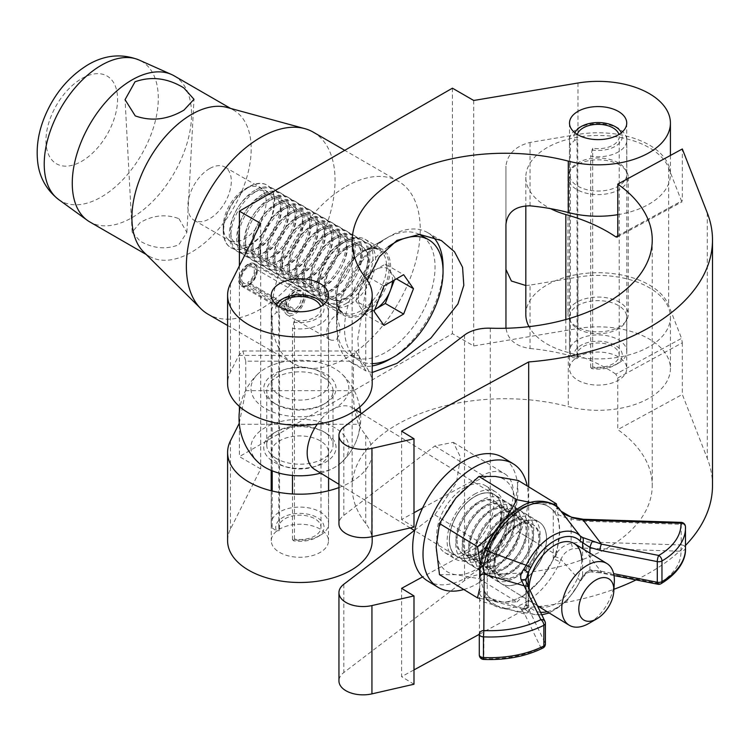 <?xml version="1.0" encoding="UTF-8"?>
<svg xmlns="http://www.w3.org/2000/svg" width="750" height="750" viewBox="0 0 750 750"><rect width="100%" height="100%" fill="white"/><g stroke="black" fill="none" stroke-linecap="round" stroke-linejoin="round"><path stroke-width="0.56" stroke-dasharray="3.75 2.81" d="M247.922 264.778A12.347 7.134 120 0 0 239.184 279.9A12.347 7.134 120 0 0 247.922 284.944A12.347 7.134 120 0 0 256.659 269.822A12.347 7.134 120 0 0 247.922 264.778M178.95 218.691L186.881 232.425L178.809 244.8C165.919 249.75 153.019 248.522 140.091 241.125L132.15 232.2L140.231 222.525C153.141 215.147 166.041 213.863 178.95 218.691M294.788 291.337A12.956 7.481 120 0 0 286.322 302.756A12.956 7.481 120 0 0 288.309 313.134A12.956 7.481 120 0 0 294.788 312.497A12.956 7.481 120 0 0 303.244 301.078A12.956 7.481 120 0 0 301.266 290.7A12.956 7.481 120 0 0 294.788 291.337M247.922 264.281A12.956 7.481 120 0 0 239.456 275.7A12.956 7.481 120 0 0 241.444 286.078A12.956 7.481 120 0 0 247.922 285.441A12.956 7.481 120 0 0 256.388 274.022A12.956 7.481 120 0 0 254.4 263.644A12.956 7.481 120 0 0 247.922 264.281M345.909 247.312A30.731 17.738 120 0 0 325.837 274.387A30.731 17.738 120 0 0 330.544 299.016A30.731 17.738 120 0 0 345.909 297.488A30.731 17.738 120 0 0 365.981 270.413A30.731 17.738 120 0 0 361.275 245.794A30.731 17.738 120 0 0 345.909 247.312M209.578 168.6A30.731 17.738 120 0 0 189.506 195.684A30.731 17.738 120 0 0 194.213 220.303A30.731 17.738 120 0 0 209.578 218.784A30.731 17.738 120 0 0 229.65 191.7A30.731 17.738 120 0 0 224.944 167.081A30.731 17.738 120 0 0 209.578 168.6M174.084 75.797A84.347 48.703 -60 0 1 187.012 143.391A84.347 48.703 -60 0 1 131.906 217.725A84.347 48.703 -60 0 1 89.737 221.897M226.912 107.409A84.347 48.703 -60 0 1 233.728 110.241A84.347 48.703 -60 0 1 246.656 177.825A84.347 48.703 -60 0 1 191.55 252.159A84.347 48.703 -60 0 1 149.381 256.331A84.347 48.703 -60 0 1 143.522 251.841M313.266 132.159A105.131 60.703 -60 0 1 329.391 216.403A105.131 60.703 -60 0 1 260.7 309.056A105.131 60.703 -60 0 1 208.134 314.259M345.909 186.562A105.131 60.703 -60 0 1 398.475 181.35A105.131 60.703 -60 0 1 414.591 265.594A105.131 60.703 -60 0 1 345.909 358.247A105.131 60.703 -60 0 1 293.344 363.45A105.131 60.703 -60 0 1 277.228 279.206A105.131 60.703 -60 0 1 345.909 186.562M247.922 266.194A10.622 6.131 -60 0 1 255.431 270.497A10.622 6.131 -60 0 1 247.978 283.5L295.791 311.109A12.047 6.956 120 0 0 302.841 300.487A12.047 6.956 120 0 0 300.806 291.478A12.047 6.956 120 0 0 289.069 297.919A12.047 6.956 120 0 0 288.188 311.953L289.603 311.1L242.672 284.091A10.622 6.131 -60 0 1 240.506 277.8A10.622 6.131 -60 0 1 246.759 266.972A10.622 6.131 -60 0 1 247.922 266.194M295.791 311.109L249.816 284.559A12.047 6.956 120 0 0 256.856 273.947A12.047 6.956 120 0 0 254.831 264.938A12.047 6.956 120 0 0 248.803 265.538A12.047 6.956 120 0 0 247.491 266.419A12.047 6.956 120 0 0 240.394 278.709A12.047 6.956 120 0 0 242.203 285.403L288.188 311.953M249.816 284.559L247.978 283.5M290.269 309.741L243.403 282.684A9.038 5.222 -60 0 0 243.478 282.731L290.344 309.788A9.038 5.222 -60 0 1 290.269 309.741A9.038 5.222 -60 0 1 290.269 299.306A9.038 5.222 -60 0 1 299.306 294.094A9.038 5.222 -60 0 1 300.684 301.331A9.038 5.222 -60 0 1 294.788 309.3L247.922 282.244L247.922 283.472M243.403 282.684A9.038 5.222 -60 0 1 243.403 272.25A9.038 5.222 -60 0 1 252.441 267.037A9.038 5.222 -60 0 1 253.828 274.275A9.038 5.222 -60 0 1 247.922 282.244M243.478 282.731L242.747 284.044M290.344 309.788L289.603 311.1M294.788 309.3L294.788 310.528M242.672 284.091L242.203 285.403M248.803 186.816A36.15 20.869 120 0 0 248.794 186.816A36.15 20.869 120 0 0 223.238 231.094A36.15 20.869 120 0 0 230.728 247.641A36.15 20.869 120 0 0 248.803 245.85A36.15 20.869 120 0 0 272.419 213.994A36.15 20.869 120 0 0 266.869 185.025A36.15 20.869 120 0 0 248.803 186.816L244.688 189.188A30.337 17.522 120 0 0 223.238 226.35A30.337 17.522 120 0 0 244.688 238.734A30.337 17.522 120 0 0 266.147 201.581A30.337 17.522 120 0 0 244.688 189.188L248.794 186.816M223.575 231.291A36.15 20.869 120 0 0 231.066 247.838A36.15 20.869 120 0 0 249.141 246.047A36.15 20.869 120 0 0 274.697 201.769A36.15 20.869 120 0 0 267.216 185.222A36.15 20.869 120 0 0 249.141 187.012A36.15 20.869 120 0 0 223.575 231.291M273.469 205.809A30.337 17.522 120 0 0 252.009 193.416A30.337 17.522 120 0 0 230.559 230.578A30.337 17.522 120 0 0 252.009 242.963A30.337 17.522 120 0 0 273.469 205.809M254.887 190.331A36.15 20.869 120 0 0 229.331 234.609A36.15 20.869 120 0 0 236.812 251.156A36.15 20.869 120 0 0 254.887 249.366A36.15 20.869 120 0 0 280.453 205.097A36.15 20.869 120 0 0 272.963 188.541A36.15 20.869 120 0 0 254.887 190.331M230.897 235.519A36.15 20.869 120 0 0 238.387 252.066A36.15 20.869 120 0 0 256.462 250.275A36.15 20.869 120 0 0 282.019 205.997A36.15 20.869 120 0 0 274.537 189.45A36.15 20.869 120 0 0 256.462 191.241A36.15 20.869 120 0 0 230.897 235.519M280.791 210.028A30.337 17.522 120 0 0 259.331 197.644A30.337 17.522 120 0 0 237.881 234.806A30.337 17.522 120 0 0 259.331 247.191A30.337 17.522 120 0 0 280.791 210.028M262.209 194.559A36.15 20.869 120 0 0 236.653 238.837A36.15 20.869 120 0 0 244.134 255.384A36.15 20.869 120 0 0 262.209 253.594A36.15 20.869 120 0 0 287.775 209.325A36.15 20.869 120 0 0 280.284 192.769A36.15 20.869 120 0 0 262.209 194.559M238.219 239.747A36.15 20.869 120 0 0 245.709 256.294A36.15 20.869 120 0 0 263.784 254.503A36.15 20.869 120 0 0 289.341 210.225A36.15 20.869 120 0 0 281.859 193.678A36.15 20.869 120 0 0 263.784 195.469A36.15 20.869 120 0 0 238.219 239.747M288.113 214.256A30.337 17.522 120 0 0 266.653 201.872A30.337 17.522 120 0 0 245.203 239.034A30.337 17.522 120 0 0 266.653 251.419A30.337 17.522 120 0 0 288.113 214.256M269.531 198.787A36.15 20.869 120 0 0 243.975 243.066A36.15 20.869 120 0 0 251.456 259.613A36.15 20.869 120 0 0 269.531 257.822A36.15 20.869 120 0 0 295.097 213.544A36.15 20.869 120 0 0 287.606 196.997A36.15 20.869 120 0 0 269.531 198.787M245.541 243.975A36.15 20.869 120 0 0 253.031 260.522A36.15 20.869 120 0 0 271.106 258.731A36.15 20.869 120 0 0 296.663 214.453A36.15 20.869 120 0 0 289.181 197.906A36.15 20.869 120 0 0 271.106 199.697A36.15 20.869 120 0 0 245.541 243.975M295.434 218.484A30.337 17.522 120 0 0 273.975 206.1A30.337 17.522 120 0 0 252.525 243.263A30.337 17.522 120 0 0 273.975 255.647A30.337 17.522 120 0 0 295.434 218.484M276.853 203.016A36.15 20.869 120 0 0 251.288 247.294A36.15 20.869 120 0 0 258.778 263.841A36.15 20.869 120 0 0 276.853 262.05A36.15 20.869 120 0 0 302.419 217.772A36.15 20.869 120 0 0 294.928 201.225A36.15 20.869 120 0 0 276.853 203.016M252.863 248.194A36.15 20.869 120 0 0 260.353 264.75A36.15 20.869 120 0 0 278.428 262.959A36.15 20.869 120 0 0 303.984 218.681A36.15 20.869 120 0 0 296.503 202.134A36.15 20.869 120 0 0 278.428 203.925A36.15 20.869 120 0 0 252.863 248.194M302.756 222.713A30.337 17.522 120 0 0 281.297 210.328A30.337 17.522 120 0 0 259.847 247.491A30.337 17.522 120 0 0 281.297 259.875A30.337 17.522 120 0 0 302.756 222.713M284.175 207.244A36.15 20.869 120 0 0 258.609 251.522A36.15 20.869 120 0 0 266.1 268.069A36.15 20.869 120 0 0 284.175 266.278A36.15 20.869 120 0 0 309.741 222A36.15 20.869 120 0 0 302.25 205.453A36.15 20.869 120 0 0 284.175 207.244M260.184 252.422A36.15 20.869 120 0 0 267.675 268.978A36.15 20.869 120 0 0 285.75 267.188A36.15 20.869 120 0 0 311.306 222.909A36.15 20.869 120 0 0 303.825 206.363A36.15 20.869 120 0 0 285.75 208.153A36.15 20.869 120 0 0 260.184 252.422M310.078 226.941A30.337 17.522 120 0 0 288.619 214.556A30.337 17.522 120 0 0 267.169 251.709A30.337 17.522 120 0 0 288.619 264.103A30.337 17.522 120 0 0 310.078 226.941M291.497 211.472A36.15 20.869 120 0 0 265.931 255.75A36.15 20.869 120 0 0 273.422 272.297A36.15 20.869 120 0 0 291.497 270.506A36.15 20.869 120 0 0 317.062 226.228A36.15 20.869 120 0 0 309.572 209.681A36.15 20.869 120 0 0 291.497 211.472M267.506 256.65A36.15 20.869 120 0 0 274.997 273.197A36.15 20.869 120 0 0 293.072 271.406A36.15 20.869 120 0 0 318.628 227.137A36.15 20.869 120 0 0 311.137 210.591A36.15 20.869 120 0 0 293.072 212.381A36.15 20.869 120 0 0 267.506 256.65M317.4 231.169A30.337 17.522 120 0 0 295.941 218.784A30.337 17.522 120 0 0 274.491 255.938A30.337 17.522 120 0 0 295.941 268.331A30.337 17.522 120 0 0 317.4 231.169M298.819 215.7A36.15 20.869 120 0 0 273.253 259.969A36.15 20.869 120 0 0 280.744 276.525A36.15 20.869 120 0 0 298.819 274.734A36.15 20.869 120 0 0 324.384 230.456A36.15 20.869 120 0 0 316.894 213.909A36.15 20.869 120 0 0 298.819 215.7M274.828 260.878A36.15 20.869 120 0 0 282.319 277.425A36.15 20.869 120 0 0 300.384 275.634A36.15 20.869 120 0 0 325.95 231.366A36.15 20.869 120 0 0 318.459 214.819A36.15 20.869 120 0 0 300.384 216.609A36.15 20.869 120 0 0 274.828 260.878M324.722 235.397A30.337 17.522 120 0 0 303.263 223.003A30.337 17.522 120 0 0 281.812 260.166A30.337 17.522 120 0 0 303.263 272.559A30.337 17.522 120 0 0 324.722 235.397M306.141 219.928A36.15 20.869 120 0 0 280.575 264.197A36.15 20.869 120 0 0 288.066 280.744A36.15 20.869 120 0 0 306.141 278.962A36.15 20.869 120 0 0 331.706 234.684A36.15 20.869 120 0 0 324.216 218.138A36.15 20.869 120 0 0 306.141 219.928M282.15 265.106A36.15 20.869 120 0 0 289.631 281.653A36.15 20.869 120 0 0 307.706 279.862A36.15 20.869 120 0 0 333.272 235.594A36.15 20.869 120 0 0 325.781 219.037A36.15 20.869 120 0 0 307.706 220.828A36.15 20.869 120 0 0 282.15 265.106M332.044 239.625A30.337 17.522 120 0 0 310.584 227.231A30.337 17.522 120 0 0 289.134 264.394A30.337 17.522 120 0 0 310.584 276.778A30.337 17.522 120 0 0 332.044 239.625M313.463 224.156A36.15 20.869 120 0 0 287.897 268.425A36.15 20.869 120 0 0 295.387 284.972A36.15 20.869 120 0 0 313.463 283.181A36.15 20.869 120 0 0 339.028 238.912A36.15 20.869 120 0 0 331.537 222.366A36.15 20.869 120 0 0 313.463 224.156M289.472 269.334A36.15 20.869 120 0 0 296.953 285.881A36.15 20.869 120 0 0 315.028 284.091A36.15 20.869 120 0 0 340.594 239.822A36.15 20.869 120 0 0 333.103 223.266A36.15 20.869 120 0 0 315.028 225.056A36.15 20.869 120 0 0 289.472 269.334M339.366 243.853A30.337 17.522 120 0 0 317.906 231.459A30.337 17.522 120 0 0 296.456 268.622A30.337 17.522 120 0 0 317.906 281.006A30.337 17.522 120 0 0 339.366 243.853M320.784 228.375A36.15 20.869 120 0 0 295.219 272.653A36.15 20.869 120 0 0 302.709 289.2A36.15 20.869 120 0 0 320.784 287.409A36.15 20.869 120 0 0 346.35 243.141A36.15 20.869 120 0 0 338.859 226.594A36.15 20.869 120 0 0 320.784 228.375M296.794 273.562A36.15 20.869 120 0 0 304.275 290.109A36.15 20.869 120 0 0 322.35 288.319A36.15 20.869 120 0 0 347.916 244.041A36.15 20.869 120 0 0 340.425 227.494A36.15 20.869 120 0 0 322.35 229.284A36.15 20.869 120 0 0 296.794 273.562M346.688 248.072A30.337 17.522 120 0 0 325.228 235.688A30.337 17.522 120 0 0 303.778 272.85A30.337 17.522 120 0 0 325.228 285.234A30.337 17.522 120 0 0 346.688 248.072M328.106 232.603A36.15 20.869 120 0 0 302.541 276.881A36.15 20.869 120 0 0 310.031 293.428A36.15 20.869 120 0 0 328.106 291.637A36.15 20.869 120 0 0 353.663 247.369A36.15 20.869 120 0 0 346.181 230.812A36.15 20.869 120 0 0 328.106 232.603M304.116 277.791A36.15 20.869 120 0 0 311.597 294.337A36.15 20.869 120 0 0 329.672 292.547A36.15 20.869 120 0 0 355.238 248.269A36.15 20.869 120 0 0 347.747 231.722A36.15 20.869 120 0 0 329.672 233.513A36.15 20.869 120 0 0 304.116 277.791M354.009 252.3A30.337 17.522 120 0 0 332.55 239.916A30.337 17.522 120 0 0 311.1 277.078A30.337 17.522 120 0 0 332.55 289.462A30.337 17.522 120 0 0 354.009 252.3M335.428 236.831A36.15 20.869 120 0 0 309.862 281.109A36.15 20.869 120 0 0 317.353 297.656A36.15 20.869 120 0 0 335.428 295.866A36.15 20.869 120 0 0 360.984 251.588A36.15 20.869 120 0 0 353.503 235.041A36.15 20.869 120 0 0 335.428 236.831M311.438 282.019A36.15 20.869 120 0 0 318.919 298.566A36.15 20.869 120 0 0 336.994 296.775A36.15 20.869 120 0 0 362.559 252.497A36.15 20.869 120 0 0 355.069 235.95A36.15 20.869 120 0 0 336.994 237.741A36.15 20.869 120 0 0 311.438 282.019M361.331 256.528A30.337 17.522 120 0 0 339.872 244.144A30.337 17.522 120 0 0 318.422 281.306A30.337 17.522 120 0 0 339.872 293.691A30.337 17.522 120 0 0 361.331 256.528M342.75 241.059A36.15 20.869 120 0 0 317.184 285.338A36.15 20.869 120 0 0 324.675 301.884A36.15 20.869 120 0 0 342.75 300.094A36.15 20.869 120 0 0 368.306 255.816A36.15 20.869 120 0 0 360.825 239.269A36.15 20.869 120 0 0 342.75 241.059M318.759 286.238A36.15 20.869 120 0 0 326.241 302.794A36.15 20.869 120 0 0 344.316 301.003A36.15 20.869 120 0 0 369.881 256.725A36.15 20.869 120 0 0 362.391 240.178A36.15 20.869 120 0 0 344.316 241.969A36.15 20.869 120 0 0 318.759 286.238M368.653 260.756A30.337 17.522 120 0 0 347.194 248.372A30.337 17.522 120 0 0 325.744 285.534A30.337 17.522 120 0 0 347.194 297.919A30.337 17.522 120 0 0 368.653 260.756M350.072 245.287A36.15 20.869 120 0 0 324.506 289.566A36.15 20.869 120 0 0 331.997 306.112A36.15 20.869 120 0 0 350.072 304.322A36.15 20.869 120 0 0 375.628 260.044A36.15 20.869 120 0 0 368.147 243.497A36.15 20.869 120 0 0 350.072 245.287M392.475 281.137A24.103 13.912 120 0 0 390.244 271.116A24.103 13.912 120 0 0 375.478 269.803L385.322 264.122L403.641 274.697M368.147 243.497L379.125 249.834A36.15 20.869 -60 0 1 384.666 278.803A36.15 20.869 -60 0 1 361.05 310.659A36.15 20.869 -60 0 1 342.975 312.45A36.15 20.869 -60 0 1 337.434 283.481A36.15 20.869 -60 0 1 361.05 251.625A36.15 20.869 -60 0 1 379.125 249.834L375.178 248.55C367.809 249.366 363.703 250.444 362.85 251.803L362.85 251.803A37.209 21.478 120 0 0 336.544 297.375A37.209 21.478 120 0 0 362.85 312.562A37.209 21.478 120 0 0 389.166 266.991A37.209 21.478 120 0 0 362.85 251.803L385.791 238.556A69.647 40.209 120 0 0 336.544 323.859A69.647 40.209 120 0 0 350.972 355.744A69.647 40.209 120 0 0 385.791 352.294A69.647 40.209 120 0 0 431.297 290.925A69.647 40.209 120 0 0 420.619 235.106M388.238 246.759A69.647 40.209 120 0 0 347.306 308.147A69.647 40.209 120 0 0 358.978 360.366A69.647 40.209 120 0 0 372.197 363.628M419.316 234.412A69.647 40.209 120 0 0 385.791 238.556L362.85 251.803M385.322 264.122L395.156 278.119L396.441 278.85M395.156 278.119L394.425 280.012M365.644 314.831L360.722 307.838A24.103 13.912 120 0 0 374.869 309.497L365.644 314.831L383.962 325.406M355.809 300.834L360.722 288.159A24.103 13.912 120 0 0 360.722 307.838L355.809 300.834L374.128 311.409M365.644 275.475L375.478 269.803A24.103 13.912 120 0 0 360.722 288.159L365.644 275.475L383.962 286.059M337.387 314.213A15.066 8.7 -60 0 1 337.65 314.072L337.191 309.009L336.544 313.725L337.65 338.663A15.066 8.7 -60 0 1 337.387 338.812A15.066 8.7 -60 0 1 329.859 339.562A15.066 8.7 -60 0 1 327.544 327.488A15.066 8.7 -60 0 1 337.387 314.213M337.65 338.663L337.209 337.781C340.819 334.387 340.819 327.928 337.209 318.422L337.65 314.072M294.788 289.622A15.066 8.7 -60 0 1 302.316 288.872A15.066 8.7 -60 0 1 304.622 300.947A15.066 8.7 -60 0 1 294.788 314.213A15.066 8.7 -60 0 1 287.25 314.962A15.066 8.7 -60 0 1 284.944 302.897A15.066 8.7 -60 0 1 294.788 289.622M432.881 236.719A75.309 43.481 120 0 0 427.453 232.519A75.309 43.481 120 0 0 389.794 236.25L363.6 251.372A38.259 22.087 120 0 0 336.544 298.228A38.259 22.087 120 0 0 344.466 315.75A38.259 22.087 120 0 0 363.6 313.856A38.259 22.087 120 0 0 388.594 280.134A38.259 22.087 120 0 0 382.725 249.478A38.259 22.087 120 0 0 363.6 251.372L389.794 236.25A75.309 43.481 120 0 0 337.209 318.422M391.837 358.012A75.309 43.481 120 0 0 443.016 269.372M345.909 303.637A38.259 22.087 120 0 0 370.903 269.925A38.259 22.087 120 0 0 365.034 239.269A38.259 22.087 120 0 0 345.909 241.163A38.259 22.087 120 0 0 320.916 274.875A38.259 22.087 120 0 0 326.775 305.531A38.259 22.087 120 0 0 345.909 303.637M618.356 162.825A28.622 16.519 0 0 0 587.166 159.244A28.622 16.519 0 0 0 569.503 174.506A28.622 16.519 0 0 0 577.884 186.188A28.622 16.519 0 0 0 609.066 189.769A28.622 16.519 0 0 0 626.737 174.506A28.622 16.519 0 0 0 618.356 162.825M320.138 371.897A28.622 16.519 0 0 0 288.947 368.316A28.622 16.519 0 0 0 271.275 383.578A28.622 16.519 0 0 0 279.666 395.259A28.622 16.519 0 0 0 310.847 398.841A28.622 16.519 0 0 0 328.519 383.578A28.622 16.519 0 0 0 320.138 371.897M617.775 214.678A72.3 41.738 0 0 0 670.416 174.506A72.3 41.738 0 0 0 649.237 144.994A72.3 41.738 0 0 0 577.978 134.419L530.034 142.444C515.503 146.128 507.469 154.031 505.941 166.163L505.941 224.344M618.356 356.897A28.622 16.519 0 0 0 587.166 353.316A28.622 16.519 0 0 0 569.503 368.578A28.622 16.519 0 0 0 577.884 380.259A28.622 16.519 0 0 0 609.066 383.841A28.622 16.519 0 0 0 626.737 368.578A28.622 16.519 0 0 0 618.356 356.897M618.356 305.484A28.622 16.519 0 0 0 587.166 301.903A28.622 16.519 0 0 0 569.503 317.166A28.622 16.519 0 0 0 577.884 328.856A28.622 16.519 0 0 0 609.066 332.438A28.622 16.519 0 0 0 626.737 317.166A28.622 16.519 0 0 0 618.356 305.484M530.034 348.497A153.038 88.35 180 0 1 568.294 355.191A72.3 41.738 0 0 0 670.416 317.166A72.3 41.738 0 0 0 649.237 287.653A72.3 41.738 0 0 0 577.978 277.078L530.034 285.113L530.034 348.497C515.466 346.369 507.431 339.422 505.941 327.647L505.941 166.163M372.197 540.75A72.3 41.738 0 0 0 365.756 523.538A153.038 88.35 180 0 1 352.134 487.087A153.038 88.35 180 0 1 568.294 406.603A72.3 41.738 0 0 0 670.416 368.578A72.3 41.738 0 0 0 649.237 339.056A72.3 41.738 0 0 0 577.978 328.491L473.719 345.947L452.419 333.647L239.4 456.628L260.7 468.928L230.456 529.125A72.3 41.738 0 0 0 227.597 540.75M320.138 529.069A28.622 16.519 0 0 0 288.947 525.487A28.622 16.519 0 0 0 271.275 540.75A28.622 16.519 0 0 0 279.666 552.431A28.622 16.519 0 0 0 310.847 556.022A28.622 16.519 0 0 0 328.519 540.75A28.622 16.519 0 0 0 320.138 529.069M320.138 440.766A28.622 16.519 0 0 0 288.947 437.184A28.622 16.519 0 0 0 271.275 452.447A28.622 16.519 0 0 0 279.666 464.128A28.622 16.519 0 0 0 310.847 467.719A28.622 16.519 0 0 0 328.519 452.447A28.622 16.519 0 0 0 320.138 440.766M372.197 372.478L366.066 370.997L359.503 360.309L357.722 339.122L367.35 280.247M239.269 423.234L245.766 390.684L353.447 390.684C353.241 403.697 354.966 414.891 358.641 424.275L239.372 424.275M353.447 390.684L353.447 361.163L245.766 361.163L242.812 350.981L238.772 355.406L230.456 371.953A72.3 41.738 0 0 0 227.597 383.578M372.197 383.578A72.3 41.738 0 0 0 365.756 366.356A153.038 88.35 180 0 1 358.641 355.406L355.153 350.981L353.447 361.163M338.944 487.575A72.3 41.738 0 0 0 372.197 452.447A72.3 41.738 0 0 0 365.756 435.234A153.038 88.35 180 0 1 358.641 424.275M245.766 390.684L245.766 361.163M260.7 223.453L260.7 468.928M473.719 100.472L473.719 345.947M525.816 285.506L530.034 285.113M239.4 265.847L239.4 406.434M239.4 411.441L239.4 456.628M452.419 88.172L452.419 333.647M337.209 337.781A75.309 43.481 120 0 0 352.144 362.963A75.309 43.481 120 0 0 372.197 365.934M617.775 377.944L682.322 342.787L681.553 338.363L615.844 374.147L617.775 377.944L617.775 429.6A153.038 88.35 180 0 1 652.247 485.466A153.038 88.35 180 0 1 490.294 573.675A30.122 17.391 0 0 0 464.531 580.538L343.837 672.534A24.103 13.912 0 0 0 338.944 680.934M615.844 374.147A153.038 88.35 0 0 0 610.538 370.725A153.038 88.35 0 0 0 565.837 351.816A72.3 41.738 180 0 1 545.522 343.106A72.3 41.738 180 0 1 528.975 326.653M576.206 326.4A30.122 17.391 180 0 1 567.994 314.466A30.122 17.391 180 0 1 586.997 298.303A30.122 17.391 180 0 1 620.034 302.531A30.122 17.391 180 0 1 628.247 314.466A30.122 17.391 180 0 1 609.244 330.628A30.122 17.391 180 0 1 576.206 326.4M620.034 165.281A30.122 17.391 0 0 0 586.997 161.044A30.122 17.391 0 0 0 567.994 177.216A30.122 17.391 0 0 0 576.206 189.15A30.122 17.391 0 0 0 609.244 193.378A30.122 17.391 0 0 0 628.247 177.216A30.122 17.391 0 0 0 620.034 165.281M617.775 235.847L681.553 201.113L668.653 168.038A72.3 41.738 0 0 0 650.709 148.566A72.3 41.738 0 0 0 571.425 138.422A72.3 41.738 0 0 0 525.816 177.216A72.3 41.738 0 0 0 545.522 205.856A72.3 41.738 0 0 0 550.528 208.631M565.837 319.537L565.837 351.816M525.816 314.466A72.3 41.738 180 0 1 571.425 275.672A72.3 41.738 180 0 1 650.709 285.816A72.3 41.738 180 0 1 668.653 305.287L681.553 338.363M401.588 588.347L401.588 676.65L413.991 669.891M413.991 684.234L401.588 676.65M712.5 485.466A213.281 123.141 0 0 0 707.288 458.4L682.322 394.444L617.775 429.6M479.297 634.322L528.684 607.425A213.281 123.141 0 0 0 613.922 589.284M636.056 579.919A213.281 123.141 0 0 0 685.491 545.447M414.375 530.456L434.803 514.884L456.431 482.775L460.472 457.172L453.328 442.35L434.803 446.016L343.837 515.363A24.103 13.912 0 0 0 338.944 523.762M413.991 527.062L401.588 519.469L413.991 512.719M401.588 431.166L401.588 519.469M422.55 508.05L482.672 475.312A42.178 25.05 -58.5 0 1 504.684 473.775A42.178 25.05 -58.5 0 1 510.928 507.778A42.178 25.05 -58.5 0 1 482.672 544.181L422.55 576.928M528.684 486.853L528.684 607.425M682.322 342.787L682.322 394.444M617.775 235.781L682.322 200.616L681.553 201.113L682.322 200.616L682.322 148.969M273.6 402.816A36.15 20.869 180 0 1 275.091 373.312A36.15 20.869 180 0 1 326.194 374.175A36.15 20.869 180 0 1 325.463 403.256A36.15 20.869 180 0 1 274.331 403.256A36.15 20.869 180 0 1 273.6 402.816M324 377.831A33.141 19.134 0 0 0 287.662 373.181A33.141 19.134 0 0 0 266.756 390.956A33.141 19.134 0 0 0 275.794 404.081A33.141 19.134 0 0 0 276.469 404.484A33.141 19.134 0 0 0 323.325 404.484A33.141 19.134 0 0 0 333.038 390.956A33.141 19.134 0 0 0 324 377.831M326.194 433.209A36.15 20.869 0 0 0 325.463 432.769A36.15 20.869 0 0 0 274.331 432.769A36.15 20.869 0 0 0 273.6 461.85A36.15 20.869 0 0 0 324.703 462.712A36.15 20.869 0 0 0 326.194 433.209M275.794 458.194A33.141 19.134 180 0 1 266.756 445.069A33.141 19.134 180 0 1 276.469 431.541A33.141 19.134 180 0 1 323.325 431.541A33.141 19.134 180 0 1 324 431.944A33.141 19.134 180 0 1 333.038 445.069A33.141 19.134 180 0 1 312.131 462.853A33.141 19.134 180 0 1 275.794 458.194M317.325 424.088A36.15 21.469 -58.5 0 1 333.488 409.059A36.15 21.469 -58.5 0 1 352.359 407.738A36.15 21.469 -58.5 0 1 352.275 448.988A36.15 21.469 -58.5 0 1 351.309 450.562A36.15 21.469 -58.5 0 1 333.488 468.084A36.15 21.469 -58.5 0 1 314.616 469.406M320.681 473.119A48.947 28.266 0 0 0 333.488 468.084A48.947 28.266 0 0 0 341.644 462.291A48.947 28.266 0 0 0 335.503 428.137A48.947 28.266 0 0 0 270.159 425.081A48.947 28.266 0 0 0 258.15 462.291M333.488 409.059A48.947 28.266 0 0 0 341.644 373.744A48.947 28.266 0 0 0 335.503 369.103A48.947 28.266 0 0 0 258.15 373.744A48.947 28.266 0 0 0 264.291 407.887A48.947 28.266 0 0 0 333.488 409.059M614.306 581.85A36.15 21.469 -58.5 0 1 588.853 623.447M427.528 580.894A72.3 42.938 121.5 0 0 465.272 578.259A72.3 42.938 121.5 0 0 513.703 515.841A72.3 42.938 121.5 0 0 503.016 457.556M463.8 589.509A72.3 42.938 121.5 0 0 475.603 584.587A72.3 42.938 121.5 0 0 527.184 485.934M475.603 493.575A39.159 23.259 121.5 0 0 449.372 527.381A39.159 23.259 121.5 0 0 455.166 558.956A39.159 23.259 121.5 0 0 475.603 557.531A39.159 23.259 121.5 0 0 501.844 523.716A39.159 23.259 121.5 0 0 496.05 492.15A39.159 23.259 121.5 0 0 475.603 493.575M465.272 487.247A39.159 23.259 121.5 0 0 439.031 521.053A39.159 23.259 121.5 0 0 444.825 552.628A39.159 23.259 121.5 0 0 465.272 551.203A39.159 23.259 121.5 0 0 491.503 517.397A39.159 23.259 121.5 0 0 485.709 485.822A39.159 23.259 121.5 0 0 465.272 487.247M487.509 563.25A36.15 21.469 121.5 0 0 513.806 578.447A36.15 21.469 121.5 0 0 540.103 534.609A36.15 21.469 121.5 0 0 513.806 519.412A36.15 21.469 121.5 0 0 487.509 563.25M494.053 562.697A30.731 18.253 121.5 0 0 500.372 576.731A30.731 18.253 121.5 0 0 524.803 569.203A30.731 18.253 121.5 0 0 538.762 538.35A30.731 18.253 121.5 0 0 532.453 524.316A30.731 18.253 121.5 0 0 508.012 531.844A30.731 18.253 121.5 0 0 494.053 562.697M488.85 559.509A30.731 18.253 121.5 0 0 495.159 573.544A30.731 18.253 121.5 0 0 519.6 566.006A30.731 18.253 121.5 0 0 533.55 535.163A30.731 18.253 121.5 0 0 527.241 521.128A30.731 18.253 121.5 0 0 502.8 528.656A30.731 18.253 121.5 0 0 488.85 559.509M481.163 559.369A36.15 21.469 121.5 0 0 507.459 574.556A36.15 21.469 121.5 0 0 533.747 530.719A36.15 21.469 121.5 0 0 507.459 515.531A36.15 21.469 121.5 0 0 481.163 559.369M487.706 558.806A30.731 18.253 121.5 0 0 494.016 572.85A30.731 18.253 121.5 0 0 518.456 565.312A30.731 18.253 121.5 0 0 532.416 534.469A30.731 18.253 121.5 0 0 526.097 520.425A30.731 18.253 121.5 0 0 501.666 527.962A30.731 18.253 121.5 0 0 487.706 558.806M482.494 555.619A30.731 18.253 121.5 0 0 488.812 569.653A30.731 18.253 121.5 0 0 513.244 562.125A30.731 18.253 121.5 0 0 527.203 531.272A30.731 18.253 121.5 0 0 520.894 517.238A30.731 18.253 121.5 0 0 496.453 524.775A30.731 18.253 121.5 0 0 482.494 555.619M474.806 555.478A36.15 21.469 121.5 0 0 501.103 570.675A36.15 21.469 121.5 0 0 527.4 526.838A36.15 21.469 121.5 0 0 501.103 511.641A36.15 21.469 121.5 0 0 474.806 555.478M481.359 554.925A30.731 18.253 121.5 0 0 487.669 568.959A30.731 18.253 121.5 0 0 512.109 561.431A30.731 18.253 121.5 0 0 526.059 530.578A30.731 18.253 121.5 0 0 519.75 516.544A30.731 18.253 121.5 0 0 495.309 524.072A30.731 18.253 121.5 0 0 481.359 554.925M476.147 551.737A30.731 18.253 121.5 0 0 482.456 565.772A30.731 18.253 121.5 0 0 506.897 558.244A30.731 18.253 121.5 0 0 520.856 527.391A30.731 18.253 121.5 0 0 514.538 513.356A30.731 18.253 121.5 0 0 490.106 520.884A30.731 18.253 121.5 0 0 476.147 551.737M468.459 551.597A36.15 21.469 121.5 0 0 494.756 566.784A36.15 21.469 121.5 0 0 521.053 522.947A36.15 21.469 121.5 0 0 494.756 507.759A36.15 21.469 121.5 0 0 468.459 551.597M475.012 551.044A30.731 18.253 121.5 0 0 481.322 565.078A30.731 18.253 121.5 0 0 505.763 557.541A30.731 18.253 121.5 0 0 519.712 526.697A30.731 18.253 121.5 0 0 513.403 512.663A30.731 18.253 121.5 0 0 488.962 520.191A30.731 18.253 121.5 0 0 475.012 551.044M469.8 547.847A30.731 18.253 121.5 0 0 476.109 561.881A30.731 18.253 121.5 0 0 500.55 554.353A30.731 18.253 121.5 0 0 514.5 523.5A30.731 18.253 121.5 0 0 508.191 509.466A30.731 18.253 121.5 0 0 483.75 517.003A30.731 18.253 121.5 0 0 469.8 547.847M462.113 547.706A36.15 21.469 121.5 0 0 488.409 562.903A36.15 21.469 121.5 0 0 514.706 519.066A36.15 21.469 121.5 0 0 488.409 503.869A36.15 21.469 121.5 0 0 462.113 547.706M468.666 547.153A30.731 18.253 121.5 0 0 474.975 561.188A30.731 18.253 121.5 0 0 499.416 553.659A30.731 18.253 121.5 0 0 513.366 522.806A30.731 18.253 121.5 0 0 507.056 508.772A30.731 18.253 121.5 0 0 482.616 516.3A30.731 18.253 121.5 0 0 468.666 547.153M463.453 543.966A30.731 18.253 121.5 0 0 469.762 558A30.731 18.253 121.5 0 0 494.203 550.472A30.731 18.253 121.5 0 0 508.153 519.619A30.731 18.253 121.5 0 0 501.844 505.584A30.731 18.253 121.5 0 0 477.403 513.113A30.731 18.253 121.5 0 0 463.453 543.966M455.766 543.825A36.15 21.469 121.5 0 0 482.063 559.022A36.15 21.469 121.5 0 0 508.359 515.175A36.15 21.469 121.5 0 0 482.063 499.988A36.15 21.469 121.5 0 0 455.766 543.825M462.309 543.272A30.731 18.253 121.5 0 0 468.628 557.306A30.731 18.253 121.5 0 0 493.059 549.769A30.731 18.253 121.5 0 0 507.019 518.925A30.731 18.253 121.5 0 0 500.709 504.891A30.731 18.253 121.5 0 0 476.269 512.419A30.731 18.253 121.5 0 0 462.309 543.272M457.106 540.075A30.731 18.253 121.5 0 0 463.416 554.119A30.731 18.253 121.5 0 0 487.856 546.581A30.731 18.253 121.5 0 0 501.806 515.737A30.731 18.253 121.5 0 0 495.497 501.694A30.731 18.253 121.5 0 0 471.056 509.231A30.731 18.253 121.5 0 0 457.106 540.075M449.419 539.934A36.15 21.469 121.5 0 0 475.716 555.131A36.15 21.469 121.5 0 0 502.003 511.294A36.15 21.469 121.5 0 0 475.716 496.097A36.15 21.469 121.5 0 0 449.419 539.934M455.963 539.381A30.731 18.253 121.5 0 0 462.281 553.416A30.731 18.253 121.5 0 0 486.712 545.887A30.731 18.253 121.5 0 0 500.672 515.034A30.731 18.253 121.5 0 0 494.353 501A30.731 18.253 121.5 0 0 469.922 508.538A30.731 18.253 121.5 0 0 455.963 539.381M501.872 511.303A36.037 21.403 -58.5 0 1 475.659 555.009A36.037 21.403 -58.5 0 1 449.447 539.859A36.037 21.403 -58.5 0 1 475.659 496.153A36.037 21.403 -58.5 0 1 501.872 511.303M546.45 538.491A36.15 21.469 -58.5 0 1 530.034 574.791A36.15 21.469 -58.5 0 1 501.281 583.65A36.15 21.469 -58.5 0 1 493.856 567.131A36.15 21.469 -58.5 0 1 510.272 530.841A36.15 21.469 -58.5 0 1 539.025 521.981A36.15 21.469 -58.5 0 1 546.45 538.491M493.959 567.197A36.15 21.469 121.5 0 0 501.384 583.716A36.15 21.469 121.5 0 0 530.138 574.847A36.15 21.469 121.5 0 0 546.553 538.556A36.15 21.469 121.5 0 0 539.128 522.047A36.15 21.469 121.5 0 0 510.375 530.906A36.15 21.469 121.5 0 0 493.959 567.197A36.15 21.469 -58.5 0 1 510.375 530.906A36.15 21.469 -58.5 0 1 539.128 522.047A36.15 21.469 -58.5 0 1 546.553 538.556A36.15 21.469 -58.5 0 1 530.138 574.847A36.15 21.469 -58.5 0 1 501.384 583.716A36.15 21.469 -58.5 0 1 493.959 567.197M539.897 539.044A30.731 18.253 -58.5 0 1 525.947 569.897A30.731 18.253 -58.5 0 1 501.506 577.425A30.731 18.253 -58.5 0 1 495.197 563.391A30.731 18.253 -58.5 0 1 509.147 532.547A30.731 18.253 -58.5 0 1 533.587 525.009A30.731 18.253 -58.5 0 1 539.897 539.044M501.9 511.228A36.15 21.469 -58.5 0 1 475.603 555.066A36.15 21.469 -58.5 0 1 449.306 539.869A36.15 21.469 -58.5 0 1 475.603 496.031A36.15 21.469 -58.5 0 1 501.9 511.228M553.059 504.131L539.981 503.794L530.831 502.519M506.503 517.5L494.212 532.228M479.569 588.881L480.816 574.359L480.253 563.831M439.491 574.631L455.887 574.631L478.931 578.709L495.328 553.153L518.372 531.666L515.053 504.066L518.372 480.544M479.513 598.341L500.531 601.959L516.938 601.969L478.931 578.709M516.938 601.969L539.981 580.481L556.378 554.925L518.372 531.666M556.378 554.925L559.697 531.394L557.334 508.594M455.887 574.631A54.225 32.203 -58.5 0 1 436.163 547.031A54.225 32.203 -58.5 0 1 455.887 497.953A54.225 32.203 -58.5 0 1 495.328 476.466A54.225 32.203 -58.5 0 1 515.053 504.066A54.225 32.203 -58.5 0 1 495.328 553.153A54.225 32.203 -58.5 0 1 455.887 574.631M480.816 574.359A54.225 32.203 -58.5 0 1 500.531 525.281A54.225 32.203 121.5 0 1 539.981 503.794A54.225 32.203 121.5 0 1 559.697 531.394A54.225 32.203 121.5 0 1 539.981 580.481A54.225 32.203 121.5 0 1 500.531 601.959A54.225 32.203 121.5 0 1 480.816 574.359M581.691 560.062A36.15 21.469 -58.5 0 1 565.275 596.362A36.15 21.469 -58.5 0 1 536.531 605.222A36.15 21.469 -58.5 0 1 529.106 588.703A36.15 21.469 -58.5 0 1 529.106 588.478M565.481 516.872L560.513 510.516M559.706 509.541A4.519 3.572 -40.4 0 0 553.275 510.694L554.55 511.884C558.084 514.978 563.616 517.359 571.125 519.019L583.453 521.184L681.197 524.278L681.197 544.941L583.453 541.847L571.125 543.234C563.587 545.147 558.056 549.609 554.55 556.622L553.275 559.106A4.519 0.797 -156.2 0 1 559.884 562.041L561 559.481L580.125 580.791A4.519 0.591 -154.1 0 1 580.781 581.503A4.519 0.591 -154.1 0 1 579.825 581.428L582.628 576.422L589.931 569.888L600.019 570.966L613.65 573.656M614.025 575.578L600.609 572.925A4.519 1.191 -78.8 0 0 601.481 572.184L583.209 548.137L680.953 551.241A76.969 44.438 180 0 1 658.753 583.491L592.547 570.684C588.253 570.544 584.878 572.475 582.413 576.469L580.125 580.791A46.144 27.403 -58.5 0 1 534.741 614.55A46.144 27.403 -58.5 0 1 526.219 610.153L487.528 599.494L488.578 600.872A58.547 34.772 121.5 0 0 500.841 607.997A58.547 34.772 121.5 0 0 559.884 562.041M521.25 609.506A4.519 4.022 144.9 0 0 526.163 604.622L530.981 608.025A4.519 3.6 -45.9 0 1 526.219 610.153L522.375 607.969L521.25 609.506L524.663 614.025L540.872 647.691A76.969 44.438 180 0 1 483.816 658.603L484.153 602.091L483.394 597.337A4.519 4.359 -179.3 0 1 479.681 593.034L479.681 568.828L487.247 546.647A54.206 32.194 -58.5 0 1 553.275 510.694L553.275 559.106A54.206 32.194 -58.5 0 1 487.247 595.069L486.047 593.925C482.447 590.794 480.328 590.494 479.681 593.034L479.634 598.387A4.519 3.694 -179.7 0 0 484.153 602.091L524.663 614.025A4.519 3.553 154.3 0 0 529.022 609.637L525.9 604.237L525.9 580.303M525.9 580.275L529.022 588.975A4.519 3.553 154.3 0 0 528.741 587.709M561.591 511.894L561 511.172A4.519 3.422 -36.2 0 0 554.55 511.884M525.9 604.237C524.756 607.059 523.547 608.297 522.272 607.941L484.247 596.606L487.528 599.494A4.519 3.609 -34.1 0 1 485.634 598.228L484.247 596.606L483.394 597.337M554.55 556.622A4.519 1.097 -156.6 0 1 561 559.481C563.119 553.987 566.934 550.434 572.456 548.831L583.209 548.137L583.453 541.847M592.547 570.684A4.519 1.716 -89.3 0 1 591.337 571.941L600.609 572.925A4.519 1.191 -78.8 0 1 600.019 570.966M583.35 519.272L583.444 520.106M572.306 517.331A4.519 0.713 -71.7 0 0 571.125 519.019L571.125 543.234A4.519 1.087 -105 0 1 572.456 548.831M582.413 576.469L583.331 576.966C586.153 573.366 588.825 571.688 591.337 571.941L591.337 571.941A4.519 1.716 -89.3 0 1 589.931 569.888L589.931 553.134M549.225 612.994L566.962 601.05L583.331 576.966L582.628 576.422L582.628 548.672M486.216 546.722A4.519 0.797 -156.2 0 1 487.247 546.647L487.247 595.069A4.519 3.572 -40.4 0 0 486.909 599.897L486.909 599.897A4.519 3.572 -40.4 0 0 488.578 600.872M526.163 604.622L526.163 582.122A4.519 2.925 159.9 0 0 526.05 581.269M485.128 549.403A4.519 0.909 -159.9 0 1 486.047 549.188M523.659 608.466A4.519 3.628 -64.8 0 0 528.169 606.084L528.169 586.491M486.047 593.925A4.519 3.609 -34.1 0 0 485.634 598.228L486.909 599.897L500.841 607.997L534.741 614.55L541.772 614.794M570.403 355.772L574.763 358.781A24.178 13.959 180 0 1 581.025 345.3A24.178 13.959 180 0 1 615.216 345.3A24.178 13.959 180 0 1 615.216 365.044A24.178 13.959 180 0 1 591.863 368.653L590.691 367.481A28.697 16.566 0 0 0 618.413 363.197L618.413 363.197A28.697 16.566 0 0 0 626.812 351.478A28.697 16.566 0 0 0 609.103 336.178A28.697 16.566 0 0 0 577.828 339.769A28.697 16.566 0 0 0 569.428 351.478A28.697 16.566 0 0 0 570.403 355.772L570.403 144.478A28.697 16.566 180 0 1 569.428 140.194A28.697 16.566 180 0 1 577.828 128.475L577.828 128.475A28.697 16.566 180 0 1 618.413 128.475A28.697 16.566 180 0 1 626.812 140.194A28.697 16.566 180 0 1 618.413 151.903A28.697 16.566 180 0 1 590.691 156.197L592.659 148.266A21.084 12.178 0 0 0 613.031 145.116A21.084 12.178 0 0 0 619.209 136.5A21.084 12.178 0 0 0 618.909 134.456M615.216 365.044L618.413 363.197L615.216 365.044M574.847 132.722A24.178 13.959 0 0 0 574.763 140.119L570.403 144.478M591.863 149.981A24.178 13.959 0 0 0 615.216 146.372A24.178 13.959 0 0 0 621.384 132.722M591.863 368.653L592.659 366.928A21.084 12.178 0 0 0 613.031 363.778A21.084 12.178 0 0 0 619.209 355.172A21.084 12.178 0 0 0 606.188 343.922A21.084 12.178 0 0 0 583.209 346.566A21.084 12.178 0 0 0 577.031 355.172A21.084 12.178 0 0 0 577.753 358.322L577.753 139.659L574.763 140.119M577.331 134.456A21.084 12.178 0 0 0 577.031 136.5A21.084 12.178 0 0 0 577.753 139.659M590.691 367.481L590.691 156.197M592.659 366.928L592.659 148.266M577.753 358.322L574.763 358.781M272.184 527.944L276.544 530.962A24.178 13.959 180 0 1 282.806 517.481A24.178 13.959 180 0 1 316.988 517.481A24.178 13.959 180 0 1 316.988 537.216A24.178 13.959 180 0 1 293.644 540.825L292.472 539.663A28.697 16.566 0 0 0 320.184 535.369L320.184 535.369A28.697 16.566 0 0 0 328.594 523.659A28.697 16.566 0 0 0 310.875 508.35A28.697 16.566 0 0 0 279.609 511.941A28.697 16.566 0 0 0 271.2 523.659A28.697 16.566 0 0 0 272.184 527.944L272.184 491.006M316.988 537.216L320.184 535.369L316.988 537.216M276.628 304.894A24.178 13.959 0 0 0 276.544 312.291L272.184 316.659A28.697 16.566 180 0 1 271.2 312.366A28.697 16.566 180 0 1 279.609 300.656L279.609 300.656A28.697 16.566 180 0 1 320.184 300.656A28.697 16.566 180 0 1 328.594 312.366A28.697 16.566 180 0 1 320.184 324.084A28.697 16.566 180 0 1 292.472 328.369L294.441 320.438A21.084 12.178 0 0 0 314.812 317.288A21.084 12.178 0 0 0 320.981 308.681A21.084 12.178 0 0 0 320.681 306.628M293.644 322.162A24.178 13.959 0 0 0 316.988 318.553A24.178 13.959 0 0 0 323.166 304.894M293.644 540.825L294.441 539.109A21.084 12.178 0 0 0 314.812 535.959A21.084 12.178 0 0 0 320.981 527.344A21.084 12.178 0 0 0 307.969 516.103A21.084 12.178 0 0 0 284.991 518.738A21.084 12.178 0 0 0 278.812 527.344A21.084 12.178 0 0 0 279.525 530.494L279.525 311.831L276.544 312.291M279.113 306.628A21.084 12.178 0 0 0 278.812 308.681A21.084 12.178 0 0 0 279.525 311.831M292.472 539.663L292.472 493.969M292.472 475.463L292.472 328.369M272.184 470.822L272.184 316.659M294.441 539.109L294.441 320.438M279.525 530.494L276.544 530.962M58.584 199.491A80.672 46.575 120 0 0 101.269 197.025A80.672 46.575 120 0 0 154.594 123.731A80.672 46.575 120 0 0 139.106 60.028M81.769 78.544A50.653 29.241 -60 0 1 117.581 99.225A50.653 29.241 -60 0 1 81.769 161.259A50.653 29.241 -60 0 1 45.947 140.578A50.653 29.241 -60 0 1 81.769 78.544M577.978 83.006L577.978 134.419M577.978 277.078L577.978 328.491M365.756 278.053L365.756 366.356M568.294 355.191L568.294 406.603M365.756 435.234L365.756 523.538M230.456 283.65L230.456 371.953M230.456 440.822L230.456 529.125M530.034 205.838L530.034 142.444M238.772 355.406L358.641 355.406M490.294 328.191L490.294 573.675M668.653 168.038L668.653 305.287M343.837 584.231L343.837 672.534M464.531 335.053L464.531 580.538M343.837 427.059L343.837 515.363M707.288 212.925L707.288 458.4M434.803 446.016L482.672 475.312M434.803 514.884L482.672 544.181M530.981 608.025A41.803 24.834 121.5 0 0 540.553 612.263M547.163 611.728A41.803 24.834 121.5 0 0 579.825 581.428M479.634 598.387L479.297 654.909A4.519 3.694 0.3 0 0 483.816 658.603L483.6 659.428M529.022 588.975L545.222 622.641L545.222 643.303L529.022 609.637M685.491 548.559A81.487 47.044 0 0 0 685.472 547.491L685.472 526.828A4.519 2.606 180 0 0 681.197 524.278L681.094 522.366M657.872 584.231A4.519 1.191 101.2 0 0 658.753 583.491A4.519 2.625 59.7 0 0 661.031 583.697M685.472 547.491A4.519 3.684 -2.3 0 1 680.953 551.241L681.197 544.941A4.519 2.606 180 0 1 685.472 547.491M542.916 648.028A4.519 2.438 -116.9 0 1 540.872 647.691A4.519 3.553 154.3 0 0 545.222 643.303A4.519 2.606 180 0 1 545.391 643.997M186.881 232.425L193.997 99.291M241.444 286.078L288.309 313.134M194.213 220.303L330.544 299.016M233.728 110.241L230.541 108.394M398.475 181.35L344.747 150.328M293.344 363.45L227.597 325.5M149.381 256.331L146.194 254.494M224.944 167.081L361.275 245.794M254.4 263.644L301.266 290.7M132.15 232.2L125.062 99.656M299.306 294.094L252.441 267.037M300.806 291.478L254.831 264.938M240.506 277.8L240.394 278.709M246.759 266.972L247.491 266.419M223.238 226.35L223.238 231.094M236.812 251.156L238.387 252.066M244.134 255.384L245.709 256.294M251.456 259.613L253.031 260.522M258.778 263.841L260.353 264.75M266.1 268.069L267.675 268.978M273.422 272.297L274.997 273.197M280.744 276.525L282.319 277.425M288.066 280.744L289.631 281.653M295.387 284.972L296.953 285.881M302.709 289.2L304.275 290.109M310.031 293.428L311.597 294.337M317.353 297.656L318.919 298.566M324.675 301.884L326.241 302.794M331.997 306.112L342.975 312.45C340.453 313.078 338.316 308.053 336.544 297.375L336.544 323.859M350.972 355.744L358.978 360.366M360.825 239.269L362.391 240.178M353.503 235.041L355.069 235.95M346.181 230.812L347.747 231.722M338.859 226.594L340.425 227.494M331.537 222.366L333.103 223.266M324.216 218.138L325.781 219.037M316.894 213.909L318.459 214.819M309.572 209.681L311.137 210.591M302.25 205.453L303.825 206.363M294.928 201.225L296.503 202.134M287.606 196.997L289.181 197.906M280.284 192.769L281.859 193.678M272.963 188.541L274.537 189.45M337.191 309.009L302.316 288.872M365.034 239.269L382.725 249.478M427.453 232.519L441.375 240.553M569.503 123.103L569.503 174.506M271.275 295.275L271.275 383.578M569.503 317.166L569.503 368.578M271.275 452.447L271.275 540.75M352.134 241.613L352.134 487.087M372.197 452.447L372.197 536.634M328.519 452.447L328.519 540.75M670.416 317.166L670.416 368.578M626.737 317.166L626.737 368.578M670.416 155.456L670.416 174.506M328.519 295.275L328.519 383.578M626.737 123.103L626.737 174.506M352.144 362.963L366.066 370.997M326.775 305.531L344.466 315.75M336.544 298.228L336.544 313.725M242.812 350.981L355.153 350.981M329.859 339.562L287.25 314.962M652.247 239.991L652.247 485.466M567.994 177.216L567.994 314.466M525.816 177.216L525.816 205.772M628.247 177.216L628.247 314.466M453.328 442.35L504.684 473.775M617.194 237.131L682.087 201.788M276.469 431.541L274.331 432.769M323.325 431.541L325.463 432.769M537.431 605.775L414.684 530.644M410.231 527.925L338.944 484.294M266.756 445.069L266.756 390.956M341.644 462.291A60.853 60.853 0 0 0 351.309 450.562M352.275 448.988A60.853 60.853 0 0 0 360.516 412.734M359.747 406.997A60.853 60.853 0 0 0 341.644 373.744M258.15 373.744A60.853 60.853 0 0 0 240.047 406.997M333.038 445.069L333.038 390.956M539.025 521.981L361.688 413.447M355.959 409.941L352.359 407.738M323.325 404.484L325.463 403.256M276.469 404.484L274.331 403.256M444.825 552.628L455.166 558.956M485.709 485.822L496.05 492.15M536.531 605.222L501.281 583.65M463.416 554.119L462.281 553.416M469.762 558L468.628 557.306M476.109 561.881L474.975 561.188M482.456 565.772L481.322 565.078M488.812 569.653L487.669 568.959M495.159 573.544L494.016 572.85M501.506 577.425L500.372 576.731M533.587 525.009L532.453 524.316M527.241 521.128L526.097 520.425M520.894 517.238L519.75 516.544M514.538 513.356L513.403 512.663M508.191 509.466L507.056 508.772M501.844 505.584L500.709 504.891M495.497 501.694L494.353 501M564.891 516.122L561.553 511.856M619.209 355.172L619.209 136.5M577.031 355.172L577.031 136.5M626.812 351.478L626.812 140.194M569.428 351.478L569.428 140.194M320.981 527.344L320.981 308.681M278.812 527.344L278.812 308.681M328.594 523.659L328.594 490.763M328.594 477.956L328.594 312.366M271.2 523.659L271.2 490.763M271.2 470.428L271.2 312.366"/><path stroke-width="1.12" d="M184.022 110.062L193.997 99.291L183.787 87.872C167.578 78.047 151.322 76.013 135.028 81.778L125.062 99.656L135.253 115.894C151.5 121.622 167.756 119.681 184.022 110.062M146.194 254.494L89.737 221.897A84.347 48.703 -60 0 1 87.281 220.303A84.347 48.703 -60 0 1 77.513 151.997A84.347 48.703 -60 0 1 131.906 79.978A84.347 48.703 -60 0 1 171.478 74.475A84.347 48.703 -60 0 1 174.084 75.797L230.541 108.394M227.597 325.5L208.134 314.259A105.131 60.703 -60 0 1 200.831 308.663L143.522 251.841A84.347 48.703 -60 0 1 138.328 182.944A84.347 48.703 -60 0 1 191.55 114.413A84.347 48.703 -60 0 1 226.912 107.409L304.772 128.634A105.131 60.703 -60 0 1 313.266 132.159L344.747 150.328M200.831 308.663A105.131 60.703 -60 0 1 194.362 222.778A105.131 60.703 -60 0 1 260.7 137.363A105.131 60.703 -60 0 1 304.772 128.634M394.425 280.012L385.322 303.469L375.478 309.15A24.103 13.912 120 0 0 390.244 290.794A24.103 13.912 120 0 0 392.475 281.137M372.197 363.628A69.647 40.209 120 0 0 393.806 356.925A69.647 40.209 120 0 0 439.303 295.547A69.647 40.209 120 0 0 428.625 239.738A69.647 40.209 120 0 0 393.806 243.187A69.647 40.209 120 0 0 388.238 246.759M403.641 274.697L413.475 288.694L403.641 314.053L383.962 325.406L374.128 311.409L383.962 286.059L403.641 274.697M428.625 239.738L420.619 235.106A69.647 40.209 120 0 0 419.316 234.412M396.441 278.85L413.475 288.694M385.322 303.469L403.641 314.053M375.478 309.15L374.859 309.516A24.103 13.912 120 0 0 375.478 309.15M372.197 365.934A75.309 43.481 120 0 0 389.794 359.231A75.309 43.481 120 0 0 391.837 358.012M443.016 269.372A75.309 43.481 120 0 0 432.881 236.719M367.35 280.247L379.406 256.688L396.956 240.384L419.513 234.412L441.375 240.553L454.5 251.775L462.562 267.272L463.809 285.347L457.884 304.041L430.847 338.128L396.956 363.366L372.197 372.478M618.356 111.413A28.622 16.519 0 0 0 587.166 107.831A28.622 16.519 0 0 0 569.503 123.103A28.622 16.519 0 0 0 577.884 134.784A28.622 16.519 0 0 0 609.066 138.366A28.622 16.519 0 0 0 626.737 123.103A28.622 16.519 0 0 0 618.356 111.413M320.138 283.594A28.622 16.519 0 0 0 288.947 280.012A28.622 16.519 0 0 0 271.275 295.275A28.622 16.519 0 0 0 279.666 306.956A28.622 16.519 0 0 0 310.847 310.538A28.622 16.519 0 0 0 328.519 295.275A28.622 16.519 0 0 0 320.138 283.594M649.237 93.581A72.3 41.738 0 0 0 577.978 83.006L473.719 100.472L452.419 88.172L239.4 211.153L260.7 223.453L230.456 283.65A72.3 41.738 0 0 0 227.597 295.275A72.3 41.738 0 0 0 299.897 337.013A72.3 41.738 0 0 0 372.197 295.275A72.3 41.738 0 0 0 365.756 278.053A153.038 88.35 180 0 1 352.134 241.613A153.038 88.35 180 0 1 568.294 161.119A72.3 41.738 0 0 0 670.416 123.103A72.3 41.738 0 0 0 649.237 93.581M505.95 328.256L505.941 224.344C507.394 212.137 515.428 205.969 530.034 205.838A153.038 88.35 180 0 1 568.294 212.531A72.3 41.738 0 0 0 617.775 214.678M239.372 424.275L238.772 424.275L230.456 440.822A72.3 41.738 0 0 0 227.597 452.447A72.3 41.738 0 0 0 265.228 489.075A72.3 41.738 0 0 0 338.944 487.575M238.772 424.275L239.269 423.234M227.597 452.447L227.597 540.75A72.3 41.738 0 0 0 299.897 582.497A72.3 41.738 0 0 0 372.197 540.75L372.197 536.634M505.941 269.466L511.388 281.016L525.816 285.506M239.4 211.153L239.4 265.847M239.4 406.434L239.4 411.441M227.597 295.275L227.597 383.578A72.3 41.738 0 0 0 299.897 425.316A72.3 41.738 0 0 0 372.197 383.578L372.197 295.275M617.775 184.125L682.322 148.969L707.288 212.925A213.281 123.141 0 0 1 712.5 239.991A213.281 123.141 0 0 1 528.684 361.95L401.588 431.166L413.991 438.759L371.934 448.387A24.103 13.912 0 0 1 338.944 435.459A24.103 13.912 0 0 1 343.837 427.059L464.531 335.053A30.122 17.391 0 0 1 490.294 328.191A153.038 88.35 180 0 0 652.247 239.991A153.038 88.35 180 0 0 617.775 184.125L617.775 235.781L617.194 237.131L615.844 236.897L617.775 235.847M550.528 208.631A72.3 41.738 0 0 0 565.837 214.566A153.038 88.35 180 0 1 610.538 233.475A153.038 88.35 180 0 1 615.844 236.897M565.837 214.566L565.837 319.537M528.975 326.653A72.3 41.738 180 0 1 525.816 314.466L525.816 205.772M422.55 576.928L401.588 588.347L413.991 595.931L371.934 605.569A24.103 13.912 180 0 1 338.944 592.631A24.103 13.912 180 0 1 343.837 584.231L414.375 530.456M338.944 592.631L338.944 680.934A24.103 13.912 0 0 0 371.934 693.872L413.991 684.234L413.991 595.931M613.922 589.284A213.281 123.141 0 0 0 636.056 579.919M685.491 545.447A213.281 123.141 0 0 0 712.5 485.466L712.5 239.991M413.991 669.891L479.297 634.322M338.944 435.459L338.944 523.762A24.103 13.912 0 0 0 371.934 536.691L413.991 527.062L413.991 438.759M528.684 361.95L528.684 486.853M413.991 512.719L422.55 508.05M596.325 579.759A24.103 14.316 121.5 0 0 578.794 608.981A24.103 14.316 121.5 0 0 596.325 619.116A24.103 14.316 121.5 0 0 596.859 618.816A24.103 14.316 121.5 0 0 613.828 591.084A24.103 14.316 121.5 0 0 596.325 579.759M596.859 618.816L588.853 623.447A36.15 21.469 -58.5 0 1 588.056 623.888A36.15 21.469 -58.5 0 1 569.194 625.209A36.15 21.469 -58.5 0 1 563.841 596.062A36.15 21.469 -58.5 0 1 588.056 564.862A36.15 21.469 -58.5 0 1 606.928 563.541A36.15 21.469 -58.5 0 1 614.306 581.85L613.828 591.084M338.944 484.294L314.616 469.406A36.15 21.469 -58.5 0 1 317.325 424.088M240.047 406.997A60.853 60.853 0 0 0 258.15 462.291A48.947 28.266 0 0 0 264.291 466.922A48.947 28.266 0 0 0 320.681 473.119M527.184 485.934A72.3 42.938 121.5 0 0 513.347 463.884L503.016 457.556A72.3 42.938 121.5 0 0 465.272 460.191A72.3 42.938 121.5 0 0 416.831 522.609A72.3 42.938 121.5 0 0 427.528 580.894L437.869 587.222A72.3 42.938 121.5 0 0 463.8 589.509M513.347 463.884A72.3 42.938 121.5 0 0 475.603 466.519A72.3 42.938 121.5 0 0 427.172 528.928A72.3 42.938 121.5 0 0 437.869 587.222M557.334 508.594L556.378 503.803L518.372 480.544L495.328 476.466L478.931 476.466L455.887 497.953L439.491 523.509L477.488 546.769L494.212 532.228M530.831 502.519L516.938 499.725L478.931 476.466M556.378 503.803L553.059 504.131M516.938 499.725L506.503 517.5M479.569 588.881L477.488 597.891L439.491 574.631L436.163 547.031L439.491 523.509M480.253 563.831L477.488 546.769M477.488 597.891L479.513 598.341M681.094 522.366L680.953 523.2A4.519 3.684 -2.3 0 1 685.462 526.706A4.519 4.519 0 0 0 681.094 522.366L583.35 519.272L583.209 520.097L601.481 544.144L658.753 555.45A76.969 44.438 0 0 0 680.953 523.2L583.209 520.097L572.456 517.8L561 511.172L559.884 509.747A58.547 34.772 121.5 0 0 488.578 548.587L487.528 551.184L526.219 565.256A46.144 27.403 -58.5 0 1 580.125 535.894L559.809 509.653A4.519 3.572 -40.4 0 0 559.706 509.541M488.578 548.587A4.519 0.797 -156.2 0 1 486.216 546.722L485.128 549.403A4.519 0.909 -159.9 0 0 487.528 551.184L483.394 566.306L484.153 574.05L483.816 630.562A76.969 44.438 0 0 0 540.872 619.65L521.25 579.928A4.519 2.925 159.9 0 1 526.05 581.269L528.741 587.709A4.519 3.553 154.3 0 0 524.663 585.984L484.153 574.05A4.519 3.694 -179.7 0 0 479.634 577.706A4.519 3.694 -179.7 0 0 479.634 577.725L479.681 568.828A4.519 2.569 -179.8 0 0 479.681 568.828L479.634 577.725M582.628 548.672L582.628 542.691L579.825 540.741A4.519 3.6 -45.9 0 0 580.125 535.894L582.413 537.413L601.481 544.144A4.519 1.191 -78.8 0 0 600.019 550.303L589.931 547.397L582.628 542.691A4.519 3.628 -64.8 0 0 582.413 537.413M579.825 540.741A41.803 24.834 121.5 0 0 530.981 567.347L528.169 572.353L525.9 580.303M529.106 588.478A36.15 21.469 -58.5 0 1 545.616 552.319A36.15 21.469 -58.5 0 1 574.266 543.553A36.15 21.469 -58.5 0 1 581.691 560.062M521.25 579.928C520.031 576.684 520.837 573.178 523.659 569.409L526.219 565.256A4.519 0.591 -154.1 0 0 530.981 567.347M589.931 553.134L589.931 547.397A4.519 0.619 -69.1 0 1 592.547 541.097M583.444 520.106L583.453 521.184M572.456 517.8A4.519 0.713 -71.7 0 0 572.306 517.331C566.569 515.625 562.875 513.666 561.234 511.472M559.884 509.747A4.519 3.572 -40.4 0 0 559.809 509.653C556.875 503.334 537.516 496.069 521.569 506.344C506.447 514.931 494.662 528.394 486.216 546.722M528.169 586.491L528.169 572.353L523.659 569.409M483.394 566.306A4.519 2.569 -179.8 0 0 479.681 568.819C479.55 566.644 480.197 563.325 481.631 558.862L485.128 549.403M621.384 132.722A24.178 13.959 0 0 0 615.216 126.638A24.178 13.959 0 0 0 581.025 126.638L581.025 126.638A24.178 13.959 0 0 0 574.847 132.722M581.025 126.638L577.828 128.475L581.025 126.638M618.909 134.456A21.084 12.178 0 0 0 604.519 124.903A21.084 12.178 0 0 0 583.209 127.894A21.084 12.178 0 0 0 577.331 134.456M323.166 304.894A24.178 13.959 0 0 0 316.988 298.809A24.178 13.959 0 0 0 282.806 298.809L282.806 298.809A24.178 13.959 0 0 0 276.628 304.894M282.806 298.809L279.609 300.656L282.806 298.809M320.681 306.628A21.084 12.178 0 0 0 306.291 297.075A21.084 12.178 0 0 0 284.991 300.075A21.084 12.178 0 0 0 279.113 306.628M292.472 493.969L292.472 475.463M272.184 491.006L272.184 470.822M58.584 199.491C42.75 187.125 38.859 171.675 37.8 162.863C36.019 148.322 38.081 133.528 43.978 118.491C53.409 94.922 68.091 77.006 88.003 64.753C104.916 54.863 121.95 53.288 139.106 60.028A80.672 46.575 120 0 0 101.269 65.297A80.672 46.575 120 0 0 49.247 134.166A80.672 46.575 120 0 0 58.584 199.491L87.281 220.303M568.294 161.119L568.294 212.531M371.934 605.569L371.934 693.872M371.934 448.387L371.934 536.691M540.553 612.263A41.803 24.834 121.5 0 0 547.163 611.728M542.916 648.028A4.519 4.519 0 0 0 545.391 643.997A4.519 2.606 180 0 1 543.853 645.956A4.519 2.438 -116.9 0 1 542.916 648.028C525.684 656.494 505.912 660.291 483.6 659.428L483.45 657.516A4.519 2.606 180 0 1 479.297 654.919A4.519 2.606 180 0 1 479.297 654.909L479.297 634.266A4.519 2.606 180 0 1 479.297 634.247A4.519 3.694 -179.7 0 1 479.297 634.228A4.519 4.519 0 0 0 479.297 634.256A4.519 2.606 180 0 0 483.45 636.853L483.45 657.516A81.487 47.044 -0 0 0 543.853 645.956L543.853 625.294A81.487 47.044 180 0 1 483.45 636.853L483.816 630.562A4.519 3.694 -179.7 0 0 479.297 634.228M685.472 526.828A81.487 47.044 180 0 1 685.491 527.897A81.487 47.044 180 0 1 661.959 560.972L661.959 581.634A81.487 47.044 0 0 0 685.491 548.559L685.462 526.706A4.519 3.684 -2.3 0 1 685.472 526.828M613.65 573.656L657.291 582.263L657.291 561.6L600.019 550.303M658.753 555.45A4.519 1.191 101.2 0 0 657.291 561.6A4.519 2.606 180 0 0 661.959 560.972A4.519 2.625 59.7 0 0 658.753 555.45M657.872 584.231A4.519 4.519 0 0 0 661.031 583.697A4.519 2.625 59.7 0 0 661.959 581.634A4.519 2.606 180 0 1 657.291 582.263A4.519 1.191 101.2 0 0 657.872 584.231L614.025 575.578M545.391 643.997L545.391 623.334A4.519 2.606 180 0 0 545.222 622.641A4.519 3.553 154.3 0 0 544.941 621.375A4.519 3.553 154.3 0 0 540.872 619.65A4.519 2.438 -116.9 0 1 543.853 625.294A4.519 2.606 180 0 0 545.391 623.334A4.519 4.519 0 0 0 544.941 621.375L528.741 587.709M139.106 60.028L171.478 74.475M670.416 123.103L670.416 155.456M569.194 625.209L537.431 605.775M414.684 530.644L410.231 527.925M360.516 412.734A60.853 60.853 0 0 0 359.747 406.997M606.928 563.541L574.266 543.553M361.688 413.447L355.959 409.941M565.481 516.881L564.891 516.122M583.35 519.272L572.306 517.331M661.031 583.697C681.225 571.359 685.978 557.128 685.491 548.559M526.05 581.269L525.9 580.275M549.225 612.994L541.772 614.794M483.6 659.428A4.519 4.519 0 0 1 479.297 654.919L479.297 634.256M615.216 126.638L618.356 128.447M316.988 298.809L320.138 300.628M328.594 490.763L328.594 477.956M271.2 490.763L271.2 470.428"/></g></svg>
